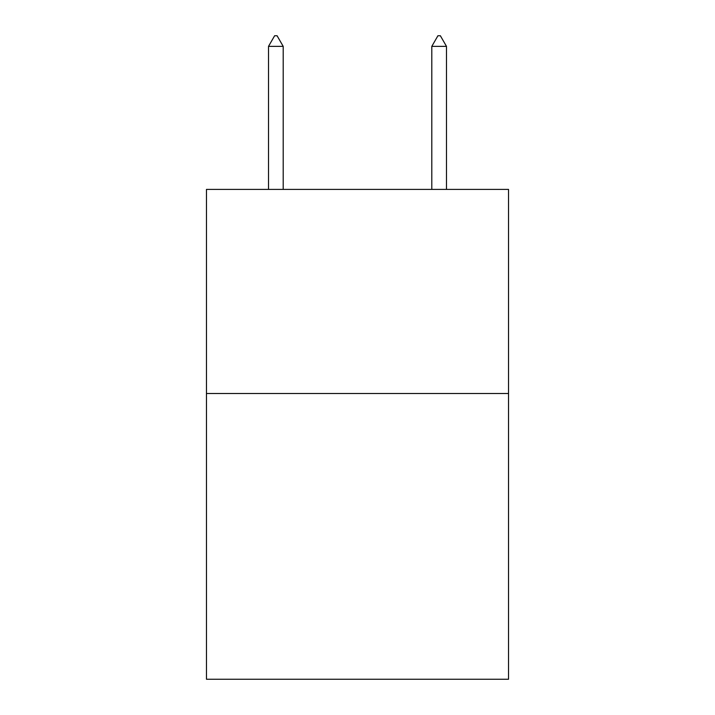 <?xml version="1.0" encoding="UTF-8"?>
<svg xmlns="http://www.w3.org/2000/svg" width="715" height="715" viewBox="0 0 715 715"><rect width="100%" height="100%" fill="white"/><g stroke="black" fill="none" stroke-linecap="round" stroke-linejoin="round"><path stroke-width="1.07" d="M508.535 393.5L508.535 679.25L206.465 679.25L206.465 189.404L508.535 189.404L508.535 393.5L206.465 393.5M283.203 46.368L277.08 35.75L274.632 35.75L268.509 46.368L283.203 46.368L283.203 189.404M268.509 46.368L268.509 189.404M437.92 35.75L440.369 35.75L446.491 46.368L431.797 46.368L437.92 35.75M446.491 189.404L446.491 46.368M431.797 189.404L431.797 46.368"/></g></svg>
